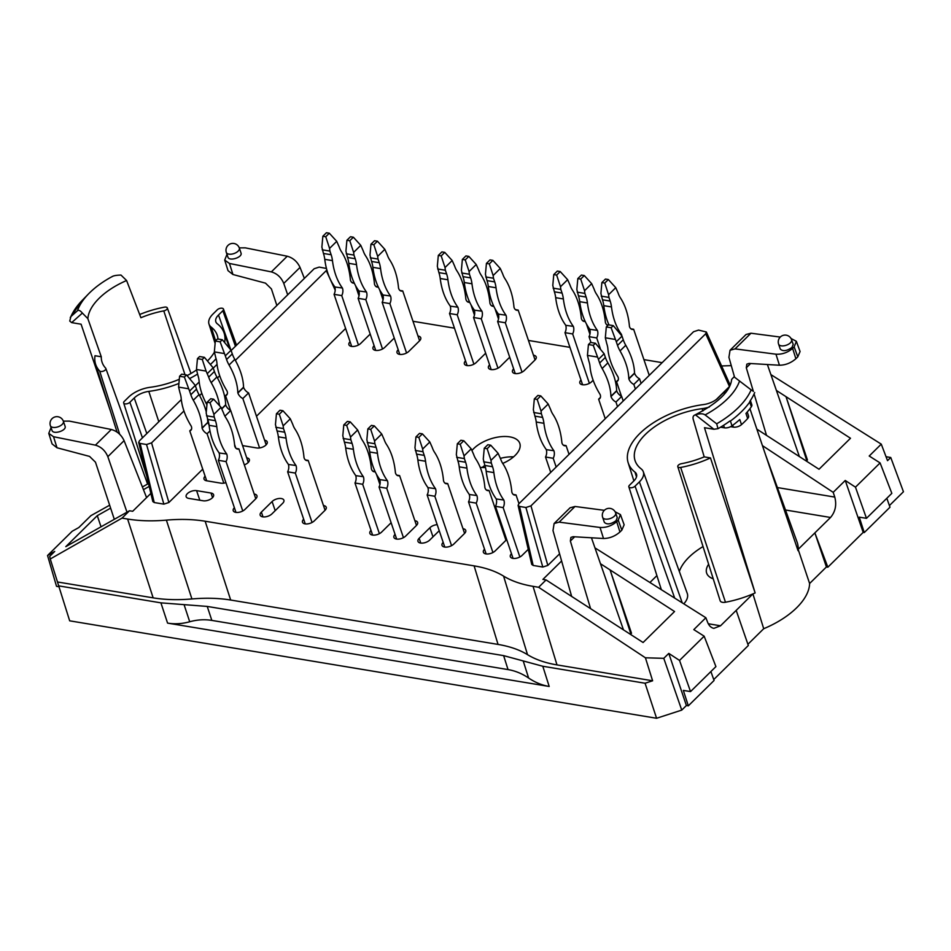 <?xml version="1.0" encoding="UTF-8"?>
<svg xmlns="http://www.w3.org/2000/svg" width="951" height="951" viewBox="0 0 951 951"><rect width="100%" height="100%" fill="white"/><g stroke="black" fill="none" stroke-linecap="round" stroke-linejoin="round"><path stroke-width="1.43" d="M351.68 346.426L334.051 294.334A6.491 4.042 99.4 0 0 334.8 286.976L342.419 288.034A59.188 36.887 -80.6 0 1 332.458 260.622A24.94 15.549 -80.6 0 0 331.15 254.737L323.459 253.465A24.94 15.549 99.4 0 1 324.766 259.338A59.188 36.887 99.4 0 0 334.716 286.75M354.236 283.053A6.491 4.042 -80.6 0 1 353.166 283.101A6.491 4.042 -80.6 0 1 350.503 280.367L350.432 280.141A59.188 36.887 -80.6 0 0 341.492 251.73A24.94 15.549 -80.6 0 1 339.162 246.856L336.725 241.34L329.319 233.209L326.431 232.733L322.853 236.252L321.878 247.105L323.459 253.465M358.456 344.999L341.742 295.606L334.051 294.334M355.519 285.597L359.002 295.892M351.834 282.471L354.141 282.851M336.725 241.34L329.569 248.389L325.741 236.74L329.319 233.209M322.211 249.804L329.914 251.088L329.569 248.389M329.914 251.088L331.15 254.737M334.8 286.976L342.419 288.034M342.491 288.248A6.491 4.042 -80.6 0 1 341.742 295.606M322.853 236.252L325.741 236.74M399.789 354.414L382.147 302.323A6.491 4.042 99.4 0 0 382.908 294.965L390.528 296.011A59.188 36.887 -80.6 0 1 380.566 268.61A24.94 15.549 -80.6 0 0 379.259 262.726L371.568 261.454A24.94 15.549 99.4 0 1 372.875 267.326A59.188 36.887 99.4 0 0 382.825 294.739M399.943 290.459L402.725 290.923A6.491 4.042 -80.6 0 1 401.274 291.089A6.491 4.042 -80.6 0 1 398.612 288.355L398.54 288.129A59.188 36.887 -80.6 0 0 389.601 259.718A24.94 15.549 -80.6 0 1 387.271 254.844L384.834 249.328L377.428 241.197L374.539 240.722L370.961 244.241L369.987 255.094L371.568 261.454M406.564 352.987L389.851 303.595L382.147 302.323M402.725 290.923L419.593 340.767M384.834 249.328L377.678 256.366L373.85 244.728L377.428 241.197M370.319 257.792L378.022 259.076L377.678 256.366M378.022 259.076L379.259 262.726M382.908 294.965L390.528 296.011M390.599 296.236A6.491 4.042 -80.6 0 1 389.851 303.595M370.961 244.241L373.85 244.728M491.191 369.582L473.55 317.491A6.491 4.042 99.4 0 0 474.311 310.133L481.931 311.191A59.188 36.887 -80.6 0 1 471.969 283.778A24.94 15.549 -80.6 0 0 470.662 277.906L462.971 276.622A24.94 15.549 99.4 0 1 464.278 282.506A59.188 36.887 99.4 0 0 474.228 309.919M493.747 306.21A6.491 4.042 -80.6 0 1 492.677 306.258A6.491 4.042 -80.6 0 1 490.015 303.524L489.943 303.298A59.188 36.887 -80.6 0 0 481.004 274.887A24.94 15.549 -80.6 0 1 478.674 270.013L476.237 264.509L468.831 256.378L465.942 255.902L462.364 259.421L461.39 270.274L462.971 276.622M497.967 368.168L481.254 318.775L473.55 317.491M495.031 308.754L498.514 319.06M491.346 305.628L493.652 306.02M476.237 264.509L469.081 271.546L465.253 259.896L468.831 256.378M461.722 272.973L469.425 274.245L469.081 271.546M469.425 274.245L470.662 277.906M474.311 310.133L481.931 311.191M482.002 311.417A6.491 4.042 -80.6 0 1 481.254 318.775M462.364 259.421L465.253 259.896M582.594 384.763L564.965 332.672A6.491 4.042 99.4 0 0 565.714 325.313L573.334 326.371A59.188 36.887 -80.6 0 1 563.372 298.959A24.94 15.549 -80.6 0 0 562.065 293.074L554.374 291.802A24.94 15.549 99.4 0 1 555.681 297.675A59.188 36.887 99.4 0 0 565.631 325.087M585.15 321.39A6.491 4.042 -80.6 0 1 584.08 321.438A6.491 4.042 -80.6 0 1 581.418 318.704L581.346 318.478A59.188 36.887 -80.6 0 0 572.407 290.067A24.94 15.549 -80.6 0 1 570.077 285.193L567.64 279.677L560.234 271.558L557.345 271.071L553.767 274.589L552.793 285.443L554.374 291.802M589.382 383.336L572.657 333.944L564.965 332.672M586.434 323.934L589.917 334.229M582.749 320.808L585.055 321.188M567.64 279.677L560.484 286.726L556.656 275.077L560.234 271.558M553.125 288.141L560.828 289.425L560.484 286.726M560.828 289.425L562.065 293.074M565.714 325.313L573.334 326.371M573.405 326.597A6.491 4.042 -80.6 0 1 572.657 333.944M553.767 274.589L556.656 275.077M550.724 472.397L545.517 457.015A6.491 4.042 99.4 0 0 546.266 449.657L553.886 450.715A59.188 36.887 -80.6 0 1 543.924 423.302A24.94 15.549 -80.6 0 0 542.617 417.43L534.926 416.146A24.94 15.549 99.4 0 1 536.233 422.03A59.188 36.887 99.4 0 0 546.183 449.431M563.301 445.151L566.083 445.615A6.491 4.042 -80.6 0 1 564.632 445.781A6.491 4.042 -80.6 0 1 561.97 443.047L561.898 442.821A59.188 36.887 -80.6 0 0 552.959 414.41A24.94 15.549 -80.6 0 1 550.629 409.536L548.192 404.02L540.786 395.901L537.897 395.414L534.319 398.945L533.345 409.786L534.926 416.146M556.169 467.036L553.209 458.287L545.517 457.015M566.083 445.615L569.043 454.352M548.192 404.02L541.036 411.07L537.208 399.42L540.786 395.901M533.677 412.484L541.381 413.768L541.036 411.07M541.381 413.768L542.617 417.43M546.266 449.657L553.886 450.715M553.957 450.94A6.491 4.042 -80.6 0 1 553.209 458.287M534.319 398.945L537.208 399.42M486.139 553.934L468.51 501.843A6.491 4.042 99.4 0 0 469.259 494.484L476.879 495.542A59.188 36.887 -80.6 0 1 466.929 468.13A24.94 15.549 -80.6 0 0 465.621 462.257L457.918 460.973A24.94 15.549 99.4 0 1 459.226 466.858A59.188 36.887 99.4 0 0 469.188 494.258M486.306 489.979L489.076 490.443A6.491 4.042 -80.6 0 1 487.625 490.609A6.491 4.042 -80.6 0 1 484.974 487.875L484.891 487.649A59.188 36.887 -80.6 0 0 475.952 459.238A24.94 15.549 -80.6 0 1 473.622 454.364L471.185 448.848L463.779 440.729L460.902 440.254L457.324 443.772L456.337 454.614L457.918 460.973M492.927 552.519L476.201 503.127L468.51 501.843M489.076 490.443L505.956 540.299M471.185 448.848L464.04 455.898L460.213 444.248L463.779 440.729M456.682 457.324L464.373 458.596L464.04 455.898M464.373 458.596L465.621 462.257M469.259 494.484L476.879 495.542M476.962 495.768A6.491 4.042 -80.6 0 1 476.201 503.127M457.324 443.772L460.213 444.248M396.662 539.086L379.033 486.983A6.491 4.042 99.4 0 0 379.782 479.637L387.402 480.683A59.188 36.887 -80.6 0 1 377.452 453.282A24.94 15.549 -80.6 0 0 376.132 447.398L368.441 446.126A24.94 15.549 99.4 0 1 369.749 451.998A59.188 36.887 99.4 0 0 379.711 479.411M396.829 475.131L399.598 475.583A6.491 4.042 -80.6 0 1 398.148 475.762A6.491 4.042 -80.6 0 1 395.485 473.027L395.414 472.802A59.188 36.887 -80.6 0 0 386.475 444.39A24.94 15.549 -80.6 0 1 384.145 439.517L381.708 434.001L374.302 425.87L371.413 425.394L367.847 428.913L366.86 439.766L368.441 446.126M403.45 537.66L386.724 488.267L379.033 486.983M399.598 475.583L416.479 525.439M381.708 434.001L374.551 441.038L370.724 429.388L374.302 425.87M367.205 442.465L374.896 443.737L374.551 441.038M374.896 443.737L376.132 447.398M379.782 479.637L387.402 480.683M387.485 480.909A6.491 4.042 -80.6 0 1 386.724 488.267M367.847 428.913L370.724 429.388M305.259 523.906L287.63 471.815A6.491 4.042 99.4 0 0 288.379 464.457L295.999 465.514A59.188 36.887 -80.6 0 1 286.049 438.102A24.94 15.549 -80.6 0 0 284.729 432.23L277.038 430.946A24.94 15.549 99.4 0 1 278.346 436.83A59.188 36.887 99.4 0 0 288.308 464.231M305.426 459.951L308.195 460.415A6.491 4.042 -80.6 0 1 306.745 460.581A6.491 4.042 -80.6 0 1 304.082 457.847L304.011 457.621A59.188 36.887 -80.6 0 0 295.072 429.21A24.94 15.549 -80.6 0 1 292.742 424.336L290.305 418.82L282.899 410.701L280.01 410.214L276.432 413.744L275.457 424.586L277.038 430.946M312.047 522.491L295.321 473.087L287.63 471.815M308.195 460.415L325.076 510.271M290.305 418.82L283.148 425.87L279.321 414.22L282.899 410.701M275.802 427.284L283.493 428.568L283.148 425.87M283.493 428.568L284.729 432.23M288.379 464.457L295.999 465.514M296.07 465.74A6.491 4.042 -80.6 0 1 295.321 473.087M276.432 413.744L279.321 414.22M259.575 447.945L242.85 398.54A6.491 3.852 45.4 0 1 237.905 393.036L237.821 392.811A59.188 35.128 45.4 0 0 229.06 365.006A24.94 14.812 45.4 0 1 226.564 359.514L225.316 355.864L231.045 350.23L222.284 339.733L217.482 338.925L215.33 341.04L214.355 351.894L215.782 357.731A24.94 14.812 45.4 0 1 216.923 362.997A59.188 35.128 45.4 0 0 227.051 391.016L227.123 391.241A6.491 3.852 45.4 0 1 226.671 395.034A6.491 3.852 45.4 0 1 225.53 395.664L230.534 410.428M225.316 355.864L220.145 341.837L222.284 339.733M214.355 351.894L223.972 353.487M266.149 444.83L248.58 392.906L242.85 398.54M225.53 395.664L227.325 393.904M231.045 350.23L232.282 353.891A24.94 14.812 -134.6 0 0 234.79 359.371A59.188 35.128 -134.6 0 1 243.551 387.176L243.622 387.402A6.491 3.852 -134.6 0 0 248.58 392.906M237.821 392.811L243.551 387.176M215.33 341.04L220.145 341.837M235.789 448.099L234.588 444.533M206.938 404.793A59.188 35.128 45.4 0 1 199.044 380.602A24.94 14.812 45.4 0 0 197.903 375.336L196.477 369.499L206.094 371.092L208.685 377.131A24.94 14.812 45.4 0 0 211.181 382.623A59.188 35.128 45.4 0 1 219.55 405.697M248.27 462.436L230.701 410.511L224.971 416.146M207.437 373.47L213.167 367.835L204.406 357.338L199.603 356.542L197.451 358.646L196.477 369.499M213.167 367.835L214.403 371.496A24.94 14.812 -134.6 0 0 216.911 376.988A59.188 35.128 -134.6 0 1 225.672 404.781L225.744 405.007A6.491 3.852 -134.6 0 0 230.701 410.511M206.094 371.092L202.266 359.442L204.406 357.338M221.833 408.561L225.672 404.781M197.451 358.646L202.266 359.442M635.387 389.018L633.83 384.43A6.491 3.852 45.4 0 1 628.873 378.926L628.801 378.7A59.188 35.128 45.4 0 0 620.04 350.907A24.94 14.812 45.4 0 1 617.532 345.415L616.296 341.754L622.013 336.119L613.264 325.622L608.45 324.826L606.31 326.942L605.323 337.783L606.762 343.632A24.94 14.812 45.4 0 1 607.891 348.886A59.188 35.128 45.4 0 0 618.031 376.917L618.102 377.143A6.491 3.852 45.4 0 1 617.651 380.935A6.491 3.852 45.4 0 1 616.51 381.553L621.502 396.329M616.296 341.754L611.124 327.738L613.264 325.622M605.323 337.783L614.952 339.388M641.105 383.384L639.548 378.795L633.83 384.43M616.51 381.553L618.293 379.806M622.013 336.119L623.262 339.78A24.94 14.812 -134.6 0 0 625.758 345.272A59.188 35.128 -134.6 0 1 634.519 373.065L634.602 373.291A6.491 3.852 -134.6 0 0 639.548 378.795M628.801 378.7L634.519 373.065M606.31 326.942L611.124 327.738M617.496 406.624L615.951 402.035A6.491 3.852 45.4 0 1 610.994 396.531L610.922 396.317A59.188 35.128 45.4 0 0 602.161 368.512A24.94 14.812 45.4 0 1 599.653 363.02L598.417 359.371L604.135 353.736L595.385 343.228L590.571 342.431L588.431 344.547L587.445 355.401L588.883 361.237A24.94 14.812 45.4 0 1 590.012 366.504A59.188 35.128 45.4 0 0 600.14 394.522L600.224 394.748A6.491 3.852 45.4 0 1 599.772 398.54A6.491 3.852 45.4 0 1 598.631 399.17L605.24 418.702M598.417 359.371L593.246 345.344L595.385 343.228M587.445 355.401L597.073 356.994M623.226 400.989L621.669 396.412L615.951 402.035M598.631 399.17L600.414 397.411M604.135 353.736L605.371 357.386A24.94 14.812 -134.6 0 0 607.879 362.878A59.188 35.128 -134.6 0 1 616.64 390.683L616.723 390.897A6.491 3.852 -134.6 0 0 621.669 396.412M610.922 396.317L616.64 390.683M588.431 344.547L593.246 345.344M223.818 483.156L207.092 433.751A6.491 3.852 45.4 0 1 202.147 428.247L202.064 428.021A59.188 35.128 45.4 0 0 193.303 400.228A24.94 14.812 45.4 0 1 190.806 394.736L189.558 391.075L195.288 385.44L186.527 374.944L181.724 374.147L179.573 376.263L178.598 387.105L180.024 392.941A24.94 14.812 45.4 0 1 181.166 398.207A59.188 35.128 45.4 0 0 191.294 426.238L191.365 426.452A6.491 3.852 45.4 0 1 190.913 430.244A6.491 3.852 45.4 0 1 189.772 430.874L206.676 480.79M189.558 391.075L184.387 377.06L186.527 374.944M178.598 387.105L188.215 388.709M207.092 433.751L209.969 430.922M189.772 430.874L191.555 429.115M195.288 385.44L196.524 389.102A24.94 14.812 -134.6 0 0 199.032 394.594A59.188 35.128 -134.6 0 1 206.272 412.021M202.147 428.247L207.794 422.387A59.188 35.128 -134.6 0 0 207.532 418.761M207.865 422.613A6.491 3.852 -134.6 0 0 209.006 424.8M202.064 428.021L207.794 422.387M179.573 376.263L184.387 377.06M235.979 512.411L218.35 460.308A6.491 4.042 99.4 0 0 219.099 452.961L226.73 454.007A59.188 36.887 -80.6 0 1 216.769 426.607A24.94 15.549 -80.6 0 0 215.461 420.722L207.758 419.45A24.94 15.549 99.4 0 1 209.077 425.323A59.188 36.887 99.4 0 0 219.027 452.735M236.145 448.456L238.927 448.908A6.491 4.042 -80.6 0 1 237.465 449.086A6.491 4.042 -80.6 0 1 234.814 446.34L234.731 446.126A59.188 36.887 -80.6 0 0 225.803 417.715A24.94 15.549 -80.6 0 1 223.473 412.829L221.024 407.325L213.63 399.194L210.742 398.719L207.163 402.237L206.177 413.091L207.758 419.45M242.767 510.984L226.053 461.592L218.35 460.308M238.927 448.908L255.795 498.764M221.024 407.325L213.88 414.363L210.052 402.713L213.63 399.194M206.522 415.789L214.225 417.061L213.88 414.363M214.225 417.061L215.461 420.722M219.099 452.961L226.73 454.007M226.802 454.233A6.491 4.042 -80.6 0 1 226.053 461.592M207.163 402.237L210.052 402.713M372.614 535.092L354.973 482.989A6.491 4.042 99.4 0 0 355.733 475.643L363.353 476.689A59.188 36.887 -80.6 0 1 353.392 449.288A24.94 15.549 -80.6 0 0 352.084 443.404L344.381 442.132A24.94 15.549 99.4 0 1 345.7 448.004A59.188 36.887 99.4 0 0 355.65 475.417M375.17 471.72A6.491 4.042 -80.6 0 1 374.088 471.767A6.491 4.042 -80.6 0 1 371.437 469.033L371.365 468.807A59.188 36.887 -80.6 0 0 362.426 440.396A24.94 15.549 -80.6 0 1 360.096 435.522L357.659 430.007L350.253 421.875L347.365 421.4L343.786 424.919L342.812 435.772L344.381 442.132M379.39 533.666L362.676 484.273L354.973 482.989M376.453 474.264L379.936 484.558M372.768 471.137L375.074 471.518M357.659 430.007L350.503 437.044L346.675 425.394L350.253 421.875M343.145 438.47L350.848 439.742L350.503 437.044M350.848 439.742L352.084 443.404M355.733 475.643L363.353 476.689M363.425 476.915A6.491 4.042 -80.6 0 1 362.676 484.273M343.786 424.919L346.675 425.394M444.771 547.063L427.142 494.972A6.491 4.042 99.4 0 0 427.891 487.625L435.51 488.671A59.188 36.887 -80.6 0 1 425.561 461.259A24.94 15.549 -80.6 0 0 424.241 455.386L416.55 454.114A24.94 15.549 99.4 0 1 417.858 459.987A59.188 36.887 99.4 0 0 427.819 487.399M444.937 483.12L447.707 483.572A6.491 4.042 -80.6 0 1 446.257 483.75A6.491 4.042 -80.6 0 1 443.594 481.004L443.523 480.79A59.188 36.887 -80.6 0 0 434.583 452.379A24.94 15.549 -80.6 0 1 432.253 447.493L429.816 441.989L422.41 433.858L419.522 433.383L415.944 436.901L414.969 447.755L416.55 454.114M451.559 545.648L434.833 496.256L427.142 494.972M447.707 483.572L464.587 533.428M429.816 441.989L422.66 449.027L418.832 437.377L422.41 433.858M415.314 450.453L423.005 451.725L422.66 449.027M423.005 451.725L424.241 455.386M427.891 487.625L435.51 488.671M435.582 488.897A6.491 4.042 -80.6 0 1 434.833 496.256M415.944 436.901L418.832 437.377M513.076 558.415L495.447 506.312A6.491 4.042 99.4 0 0 496.196 498.966L503.828 500.012A59.188 36.887 -80.6 0 1 493.866 472.611A24.94 15.549 -80.6 0 0 492.559 466.727L484.855 465.455A24.94 15.549 99.4 0 1 486.175 471.327A59.188 36.887 99.4 0 0 496.125 498.74M513.243 494.461L516.024 494.912A6.491 4.042 -80.6 0 1 514.562 495.091A6.491 4.042 -80.6 0 1 511.911 492.356L511.828 492.131A59.188 36.887 -80.6 0 0 502.901 463.719A24.94 15.549 -80.6 0 1 500.571 458.834L498.134 453.33L490.728 445.199L487.839 444.723L484.261 448.242L483.274 459.095L484.855 465.455M519.864 556.989L503.15 507.596L495.447 506.312M516.024 494.912L518.973 503.661M498.134 453.33L490.978 460.367L487.15 448.717L490.728 445.199M483.619 461.794L491.322 463.066L490.978 460.367M491.322 463.066L492.559 466.727M496.196 498.966L503.828 500.012M503.899 500.238A6.491 4.042 -80.6 0 1 503.15 507.596M484.261 448.242L487.15 448.717M630.858 328.796L633.639 329.26A6.491 4.042 -80.6 0 1 632.189 329.426A6.491 4.042 -80.6 0 1 629.526 326.692L629.455 326.466A59.188 36.887 -80.6 0 0 620.516 298.055A24.94 15.549 -80.6 0 1 618.186 293.181L615.749 287.666L608.343 279.535L605.454 279.059L601.876 282.578L600.901 293.431L602.482 299.791A24.94 15.549 99.4 0 1 603.79 305.663A59.188 36.887 99.4 0 0 608.985 324.921M633.639 329.26L649.248 375.372M615.749 287.666L608.592 294.715L604.765 283.065L608.343 279.535M601.234 296.13L608.937 297.413L608.592 294.715M608.937 297.413L610.173 301.063A24.94 15.549 -80.6 0 1 611.481 306.947A59.188 36.887 -80.6 0 0 621.443 334.348L621.514 334.574A6.491 4.042 -80.6 0 1 621.811 335.751M601.876 282.578L604.765 283.065M590.987 342.503L589.014 336.666A6.491 4.042 99.4 0 0 589.763 329.308L597.383 330.366A59.188 36.887 -80.6 0 1 587.433 302.953A24.94 15.549 -80.6 0 0 586.125 297.069L578.422 295.797A24.94 15.549 99.4 0 1 579.73 301.669A59.188 36.887 99.4 0 0 589.691 329.082M607.891 325.385A6.491 4.042 -80.6 0 1 605.478 322.698L605.395 322.472A59.188 36.887 -80.6 0 0 596.455 294.061A24.94 15.549 -80.6 0 1 594.125 289.187L591.688 283.671L584.283 275.54L581.406 275.065L577.828 278.584L576.841 289.437L578.422 295.797M600.343 348.672L596.705 337.938L589.014 336.666M606.809 324.802L608.236 325.04M591.688 283.671L584.544 290.721L580.716 279.071L584.283 275.54M577.186 292.135L584.877 293.419L584.544 290.721M584.877 293.419L586.125 297.069M589.763 329.308L597.383 330.366M597.466 330.579A6.491 4.042 -80.6 0 1 596.705 337.938M577.828 278.584L580.716 279.071M515.24 373.577L497.611 321.486A6.491 4.042 99.4 0 0 498.36 314.127L505.98 315.185A59.188 36.887 -80.6 0 1 496.03 287.773A24.94 15.549 -80.6 0 0 494.722 281.9L487.019 280.616A24.94 15.549 99.4 0 1 488.327 286.501A59.188 36.887 99.4 0 0 498.288 313.901M515.406 309.622L518.176 310.085A6.491 4.042 -80.6 0 1 516.726 310.252A6.491 4.042 -80.6 0 1 514.075 307.518L513.992 307.292A59.188 36.887 -80.6 0 0 505.052 278.881A24.94 15.549 -80.6 0 1 502.722 274.007L500.285 268.491L492.88 260.372L490.003 259.896L486.425 263.415L485.438 274.257L487.019 280.616M522.028 372.162L505.302 322.769L497.611 321.486M518.176 310.085L535.056 359.942M500.285 268.491L493.141 275.54L489.313 263.891L492.88 260.372M485.783 276.967L493.474 278.239L493.141 275.54M493.474 278.239L494.722 281.9M498.36 314.127L505.98 315.185M506.063 315.411A6.491 4.042 -80.6 0 1 505.302 322.769M486.425 263.415L489.313 263.891M467.131 365.588L449.502 313.497A6.491 4.042 99.4 0 0 450.251 306.151L457.871 307.197A59.188 36.887 -80.6 0 1 447.921 279.784A24.94 15.549 -80.6 0 0 446.613 273.912L438.91 272.628A24.94 15.549 99.4 0 1 440.218 278.512A59.188 36.887 99.4 0 0 450.18 305.925M469.699 302.216A6.491 4.042 -80.6 0 1 468.617 302.275A6.491 4.042 -80.6 0 1 465.966 299.529L465.883 299.303A59.188 36.887 -80.6 0 0 456.944 270.904A24.94 15.549 -80.6 0 1 454.614 266.018L452.177 260.515L444.771 252.384L441.894 251.908L438.316 255.427L437.329 266.28L438.91 272.628M473.919 364.174L457.205 314.781L449.502 313.497M470.971 304.76L474.466 315.066M467.298 301.645L469.604 302.026M452.177 260.515L445.032 267.552L441.205 255.902L444.771 252.384M437.674 268.978L445.365 270.25L445.032 267.552M445.365 270.25L446.613 273.912M450.251 306.151L457.871 307.197M457.954 307.423A6.491 4.042 -80.6 0 1 457.205 314.781M438.316 255.427L441.205 255.902M375.728 350.42L358.099 298.329A6.491 4.042 99.4 0 0 358.848 290.97L366.468 292.016A59.188 36.887 -80.6 0 1 356.518 264.616A24.94 15.549 -80.6 0 0 355.21 258.731L347.507 257.459A24.94 15.549 99.4 0 1 348.815 263.332A59.188 36.887 99.4 0 0 358.777 290.744M378.296 287.047A6.491 4.042 -80.6 0 1 377.214 287.095A6.491 4.042 -80.6 0 1 374.563 284.361L374.48 284.135A59.188 36.887 -80.6 0 0 365.541 255.724A24.94 15.549 -80.6 0 1 363.211 250.85L360.774 245.334L353.368 237.203L350.491 236.728L346.913 240.246L345.926 251.1L347.507 257.459M382.516 348.993L365.79 299.601L358.099 298.329M379.568 289.591L383.051 299.886M375.895 286.465L378.201 286.845M360.774 245.334L353.629 252.384L349.802 240.734L353.368 237.203M346.271 253.798L353.962 255.082L353.629 252.384M353.962 255.082L355.21 258.731M358.848 290.97L366.468 292.016M366.551 292.242A6.491 4.042 -80.6 0 1 365.79 299.601M346.913 240.246L349.802 240.734M513.528 456.872A26.818 13.647 -18.7 0 0 500.404 458.37M484.844 465.419A26.818 13.647 -18.7 0 0 482.157 467.5M230.677 600.033C218.908 598.108 205.987 597.739 191.912 598.952L166.389 520.126C180.452 518.925 193.374 519.282 205.154 521.219L230.677 600.033L498.051 644.421C509.784 646.395 519.603 649.806 527.52 654.668L503.578 576.116C511.495 580.966 521.314 584.378 533.047 586.351L556.989 664.904L652.612 680.785L645.42 657.795L663.774 658.33L681.748 710.1L656.582 718.267L69.673 620.825L50.26 558.986L122.025 518.117L127.612 519.044L153.147 597.858C164.915 599.796 177.837 600.152 191.912 598.952M166.389 520.126C152.315 521.338 139.393 520.97 127.612 519.044M153.147 597.858L57.524 581.988M58.903 586.731L56.525 586.327L47.55 555.503L54.718 551.437L49.702 556.383L50.26 558.986M656.582 718.267L645.075 683.234L542.807 666.259L503.626 655.631L207.235 606.429L160.909 602.851L167.566 623.107C174.782 624.296 182.164 623.844 189.701 621.764L184.066 604.634M503.626 655.631L508.036 669.587L211.835 620.409C204.62 619.232 197.237 619.672 189.701 621.764M148.511 483.536L142.377 486.948M109.65 505.195L90.916 515.644L78.85 527.52L72.169 531.264L47.55 555.503M326.455 268.467L319.191 267.1L314.163 268.741L231.141 350.503M217.054 364.376L213.262 368.108M199.175 381.981L195.383 385.726M181.296 399.586L139.393 440.86L138.703 442.453L152.814 501.546L154.228 502.544L163.869 504.137L146.525 444.509L151.554 442.881L183.947 410.975M326.871 270.025L235.337 360.358M199.579 395.58L201.826 393.369M217.458 377.963L219.705 375.752M163.869 504.137L168.886 502.497L202.741 469.164M256.473 416.241L345.605 328.475M154.228 502.544L140.13 443.451L146.525 444.509M140.13 443.451L138.703 442.453M122.025 518.117L129.479 510.77L65.797 546.659L97.275 515.668L101.044 526.806M110.625 508.143L97.275 515.668M143.446 489.646L149.2 486.401M150.864 493.391L132.688 511.281L129.479 510.77M110.435 411.129L81.085 324.196L71.658 322.627L69.744 321.058L70.897 316.588L77.483 310.715C78.612 309.764 80.241 310.549 82.38 313.069L71.658 322.627M51.057 427.629L48.774 433.371L53.529 436.723L95.409 445.151C101.151 446.804 105.288 450.643 107.832 456.682L126.982 512.185M114.31 519.317L95.48 462.198L89.56 456.409L57.001 447.766L52.091 443.927L48.774 433.383M146.585 497.599L124.094 440.658C121.336 434.833 117.08 431.112 111.315 429.495L69.387 421.115L63.337 421.127M287.689 294.81L283.767 283.422C281.223 277.383 277.074 273.543 271.344 271.891L229.464 263.463L232.936 274.506L265.495 283.148L271.415 288.926L276.86 305.473M239.272 247.866L245.322 247.854L287.25 256.223C293.015 257.852 297.271 261.573 300.029 267.397L304.368 278.381M101.281 356.768A58.974 30.028 161.3 0 0 102.197 362.581A58.974 30.028 161.3 0 0 105.644 368.144A3.388 1.724 161.3 0 1 105.834 368.453A3.388 1.724 161.3 0 1 103.564 371.056A3.388 1.724 161.3 0 1 99.641 370.985A65.75 33.463 161.3 0 1 95.576 364.126A65.75 33.463 161.3 0 1 95.005 355.733L101.281 356.768A42950.536 25872.466 46.4 0 1 87.861 318.656L82.38 313.069M111.956 276.765C113.145 275.766 116.153 275.196 120.979 275.053L126.59 280.521A42950.524 25109.312 -135.5 0 0 140.914 317.729A58.974 30.028 161.3 0 1 163.774 310.882L184.981 374.682M139.678 314.496A65.75 33.463 161.3 0 1 164.44 307.161A3.388 1.724 161.3 0 1 167.305 307.922A3.388 1.724 161.3 0 1 163.774 310.882M63.396 421.317L65.084 426.274C66.891 430.601 53.173 434.928 51.996 430.399L50.403 425.715A6.859 3.495 161.3 0 0 58.023 426.821A6.859 3.495 161.3 0 0 63.396 421.317A6.859 6.859 0 0 0 52.091 418.63A6.859 6.859 0 0 0 50.403 425.715M226.338 252.455L227.931 257.139C229.108 261.668 242.826 257.341 241.007 253.014L239.331 248.045A6.859 6.859 0 0 0 228.026 245.358A6.859 6.859 0 0 0 226.338 252.455A6.859 3.495 -18.7 0 0 233.958 253.56A6.859 3.495 -18.7 0 0 239.331 248.045M226.98 254.357L224.709 260.099L229.464 263.463M232.936 274.506L228.026 270.666L224.709 260.122M217.993 339.02A58.748 29.909 -18.7 0 0 217.327 335.513A58.748 29.909 -18.7 0 0 211.265 327.168A22.325 11.364 -18.7 0 1 208.958 323.994A22.325 11.364 -18.7 0 1 212.917 314.092L217.28 309.8A3.614 1.843 -18.7 0 1 220.846 308.207A3.614 1.843 -18.7 0 1 223.473 309.087A3.614 1.843 -18.7 0 1 222.855 310.727L218.492 315.019A15.097 7.679 -18.7 0 0 215.865 321.866A15.097 7.679 -18.7 0 0 217.375 323.851A65.976 33.582 -18.7 0 1 223.96 332.577L229.334 347.46M179.299 379.283A58.748 29.909 -18.7 0 1 150.199 387.295A22.325 11.364 -18.7 0 0 128.658 397.078L124.308 401.358A3.614 1.843 -18.7 0 0 123.666 402.962A3.614 1.843 -18.7 0 0 126.269 403.89A3.614 1.843 -18.7 0 0 129.883 402.285L134.234 397.993A15.097 7.679 -18.7 0 1 148.796 391.384A65.976 33.582 -18.7 0 0 178.931 383.431M189.76 378.486A65.976 33.582 -18.7 0 0 197.487 374.112M210.67 364.209A65.976 33.582 -18.7 0 0 216.079 358.646M224.65 342.312A65.976 33.582 -18.7 0 0 223.96 332.577M187.109 375.586A58.748 29.909 -18.7 0 0 196.512 369.987M207.615 360.857A58.748 29.909 -18.7 0 0 214.379 352.227M70.279 317.515L70.897 316.588A81.334 41.404 161.3 0 1 82.416 300.171L70.279 317.515M58.641 585.864L160.909 602.851M645.075 683.234L652.612 680.785M556.989 664.904C545.256 662.942 535.437 659.518 527.52 654.668M503.578 576.116C495.661 571.254 485.842 567.842 474.109 565.869L205.154 521.219M542.807 666.259L549.191 686.467L167.566 623.107M549.191 686.467C541.975 685.255 535.116 682.438 528.613 678.027L523.216 660.945M508.036 669.587C515.24 670.8 522.099 673.617 528.613 678.027M533.047 586.351L538.635 587.278L645.42 657.795M770.904 374.623L881.268 444.141L887.533 460.676L890.754 457.502L886.035 456.718M890.754 457.502L903.45 491.75L889.411 505.575M662.158 362.652L643.91 359.621M569.922 347.341L528.459 340.446M454.471 328.166L412.996 321.283M721.643 365.957L731.283 365.636M881.268 444.141L869.214 456.016L880.091 462.923L855.472 487.162L845.249 480.469L833.195 492.345L834.788 497.088C836.797 504.957 835.37 511.757 830.532 517.475L814.864 532.893L827.845 567.2L863.187 532.394L845.249 480.469M886.831 498.288L889.993 507.216L864.257 532.572L863.187 532.394M827.845 567.2L826.419 566.962L814.864 532.893L798.151 549.357A68.603 34.925 -18.7 0 0 797.093 542.106L765.888 455.719M680.666 467.44A65.75 33.463 -18.7 0 0 710.468 457.918L704.192 456.872A58.974 30.028 -18.7 0 1 681.332 463.719A3.388 1.724 -18.7 0 0 677.79 466.656A3.388 1.724 -18.7 0 0 680.666 467.44L725.47 602.233A68.603 34.925 -18.7 0 0 752.919 593.911L763.712 628.718A68.341 34.783 161.3 0 0 809.61 583.51L826.419 566.962M763.712 628.718L747.914 644.279M710.468 457.918A614933.528 370422.5 46.4 0 1 755.13 592.937A68.603 34.925 -18.7 0 1 752.919 593.911L736.193 610.376L748.33 645.503L713.737 679.573M663.774 658.33L668.791 653.396L686.396 705.523L688.322 705.832L714.07 680.476L710.896 671.549M686.396 705.523L681.748 710.1M502.71 463.434A26.818 13.647 -18.7 0 0 515.085 455.458A26.818 13.647 -18.7 0 0 519.805 443.416A26.818 13.647 -18.7 0 0 498.966 436.925A26.818 13.647 -18.7 0 0 472.124 450.298M480.172 467.321A26.818 13.647 -18.7 0 0 485.462 467.512M538.635 587.278L546.088 579.944L643.09 642.507L674.556 611.517L600.473 563.729M561.601 560.983L542.914 579.397L546.088 579.944M559.58 553.839L547.824 565.417L530.955 505.861L705.713 333.753L706.343 331.982L698.581 330.092L693.552 331.733L518.782 503.852L518.105 505.433L519.519 506.443L525.915 507.501L530.955 505.861M518.105 505.433L531.74 564.442L533.166 565.453L542.795 567.046L547.824 565.417M716.246 399.551L729.572 386.427M730.178 385.072L706.343 331.982M242.576 445.603L256.794 447.957A6.859 3.495 -18.7 0 0 264.176 446.34A6.859 3.495 -18.7 0 0 267.219 441.882A6.859 3.495 -18.7 0 0 264.651 440.218L264.58 440.206M398.184 349.683A6.859 3.495 -18.7 0 0 397.031 352.714A6.859 3.495 -18.7 0 0 402 354.414A6.859 3.495 -18.7 0 0 408.823 351.383L419.546 340.827A6.859 3.495 -18.7 0 0 420.746 337.748A6.859 3.495 -18.7 0 0 418 336.036M489.587 364.851A6.859 3.495 -18.7 0 0 488.434 367.882A6.859 3.495 -18.7 0 0 493.403 369.594A6.859 3.495 -18.7 0 0 500.226 366.563L509.7 357.219M580.99 380.031A6.859 3.495 -18.7 0 0 579.837 383.063A6.859 3.495 -18.7 0 0 584.806 384.763A6.859 3.495 -18.7 0 0 591.629 381.743L593.151 380.245M649.997 374.635A6.859 3.495 -18.7 0 0 648.915 374.385M511.483 553.684A6.859 3.495 -18.7 0 0 510.33 556.704A6.859 3.495 -18.7 0 0 515.287 558.415A6.859 3.495 -18.7 0 0 522.111 555.384L528.245 549.345M443.166 542.343A6.859 3.495 -18.7 0 0 442.013 545.363A6.859 3.495 -18.7 0 0 446.982 547.075A6.859 3.495 -18.7 0 0 453.805 544.043L464.528 533.475A6.859 3.495 -18.7 0 0 465.74 530.396A6.859 3.495 -18.7 0 0 462.982 528.697M371.009 530.361A6.859 3.495 -18.7 0 0 369.856 533.38A6.859 3.495 -18.7 0 0 374.825 535.092A6.859 3.495 -18.7 0 0 381.648 532.061L391.123 522.729M234.386 507.679A6.859 3.495 -18.7 0 0 233.233 510.699A6.859 3.495 -18.7 0 0 238.19 512.411A6.859 3.495 -18.7 0 0 245.013 509.379L255.748 498.811A6.859 3.495 -18.7 0 0 256.948 495.733A6.859 3.495 -18.7 0 0 254.19 494.033M244.324 464.873A6.859 3.495 -18.7 0 0 249.34 459.499A6.859 3.495 -18.7 0 0 246.773 457.823L246.701 457.811M437.187 524.655A6.859 3.495 -18.7 0 0 429.9 527.734L419.165 538.29A6.859 3.495 -18.7 0 0 417.965 541.369A6.859 3.495 -18.7 0 0 422.922 543.08A6.859 3.495 -18.7 0 0 429.745 540.049L439.231 530.706M350.075 341.694A6.859 3.495 -18.7 0 0 348.922 344.726A6.859 3.495 -18.7 0 0 353.891 346.426A6.859 3.495 -18.7 0 0 360.714 343.406L370.201 334.063M196.584 490.645A6.859 3.495 -18.7 0 0 189.201 492.261A6.859 3.495 -18.7 0 0 186.158 496.719A6.859 3.495 -18.7 0 0 188.714 498.383L203.157 500.785A6.859 3.495 -18.7 0 0 210.54 499.168A6.859 3.495 -18.7 0 0 213.583 494.71A6.859 3.495 -18.7 0 0 211.015 493.034L196.584 490.645L199.829 500.238M282.685 503.293A6.859 3.495 -18.7 0 0 283.897 500.214A6.859 3.495 -18.7 0 0 278.928 498.502A6.859 3.495 -18.7 0 0 272.105 501.534L261.37 512.102A6.859 3.495 -18.7 0 0 260.17 515.169A6.859 3.495 -18.7 0 0 265.139 516.88A6.859 3.495 -18.7 0 0 271.962 513.849L282.685 503.293M205.107 476.166A6.859 3.495 -18.7 0 0 204.037 479.102A6.859 3.495 -18.7 0 0 206.593 480.778L221.036 483.179A6.859 3.495 -18.7 0 0 225.922 482.668M303.654 519.175A6.859 3.495 -18.7 0 0 302.501 522.206A6.859 3.495 -18.7 0 0 307.47 523.906A6.859 3.495 -18.7 0 0 314.294 520.886L325.016 510.318A6.859 3.495 -18.7 0 0 326.229 507.24A6.859 3.495 -18.7 0 0 323.471 505.54M395.057 534.355A6.859 3.495 -18.7 0 0 393.904 537.374A6.859 3.495 -18.7 0 0 398.873 539.086A6.859 3.495 -18.7 0 0 405.697 536.055L416.419 525.487A6.859 3.495 -18.7 0 0 417.632 522.42A6.859 3.495 -18.7 0 0 414.874 520.708M484.546 549.202A6.859 3.495 -18.7 0 0 483.381 552.234A6.859 3.495 -18.7 0 0 488.35 553.946A6.859 3.495 -18.7 0 0 495.174 550.914L505.908 540.346A6.859 3.495 -18.7 0 0 506.657 539.443M505.433 535.817A6.859 3.495 -18.7 0 0 504.351 535.568M616.153 385.274L617.365 384.073M513.647 368.845A6.859 3.495 -18.7 0 0 512.482 371.877A6.859 3.495 -18.7 0 0 517.451 373.588A6.859 3.495 -18.7 0 0 524.274 370.557L535.009 359.989A6.859 3.495 -18.7 0 0 536.209 356.91A6.859 3.495 -18.7 0 0 533.452 355.21M465.538 360.869A6.859 3.495 -18.7 0 0 464.373 363.888A6.859 3.495 -18.7 0 0 469.342 365.6A6.859 3.495 -18.7 0 0 476.166 362.569L485.652 353.225M374.135 345.689A6.859 3.495 -18.7 0 0 372.97 348.72A6.859 3.495 -18.7 0 0 377.939 350.42A6.859 3.495 -18.7 0 0 384.763 347.388L394.249 338.057M762.464 445.65L833.195 492.345M594.969 547.883L705.868 617.734L707.639 622.311C709.054 625.794 711.134 627.803 713.88 628.349L720.537 625.794L736.193 610.376M668.791 653.396L679.537 660.434L704.156 636.183L693.814 629.621L705.868 617.734M630.846 633.913L631.512 633.247L610.09 569.934L630.846 633.913L629.419 633.687M776.408 390.469L786.013 396.674L806.781 460.653L807.447 459.987L786.013 396.674L850.491 438.256L819.025 469.247L756.877 429.163M805.354 460.427L806.781 460.653M855.472 487.162L866.468 518.331L891.836 493.343L880.091 462.923M866.468 518.331L859.276 517.142L864.257 532.572M809.61 583.51L798.151 549.357A68.603 34.925 -18.7 0 1 798.044 550.677L749.923 408.704M755.13 592.937L704.477 427.7L713.904 429.258L695.466 414.85C699.853 413.423 703.062 413.447 705.083 414.921L716.697 423.813A81.334 41.404 -18.7 0 0 751.147 389.886L734.065 376.834L731.652 379.378C730.451 391.158 718.124 403.069 694.67 415.111L695.466 414.85C693.445 415.278 692.685 416.716 693.16 419.141A42950.536 25872.466 -133.6 0 1 704.192 456.872M704.156 636.183L715.913 666.603L690.533 691.591L679.537 660.434M688.322 705.832L683.341 690.402L690.533 691.591M780.272 337.07L750.969 333.219L746.036 334.502L730.047 350.253L735.064 348.886L775.968 354.2L779.44 365.232L749.031 363.425L746.832 364.15L746.297 367.775L753.37 391.432M796.367 341.338L800.076 351.525L797.782 356.863L794.156 346.877L796.367 341.326L791.03 338.485M799.387 456.575L767.386 364.518M754.107 393.916L766.506 435.368M734.552 377.19L728.918 357.326L730.047 350.253M656.903 575.617L649.913 582.499M591.451 537.779L623.464 629.847M620.444 514.61L624.141 524.786L621.847 530.135L619.945 532.001L616.7 521.647C611.778 525.844 606.227 527.781 600.033 527.46L559.129 522.147L554.112 523.514L570.101 507.775L575.034 506.479L604.349 510.33M615.095 511.745L620.432 514.586L618.221 520.149L621.847 530.135M590.571 608.628L570.362 541.036L574.677 536.792M554.112 523.514L552.995 530.587L571.658 596.432M619.945 532.001C615.047 536.245 609.567 538.409 603.505 538.504L573.096 536.697L570.897 537.41L570.362 541.036M679.335 571.492A56.133 28.566 161.3 0 1 703.039 546.563M683.793 603.837A24.94 12.696 -18.7 0 0 687.264 593.424L643.304 471.744A22.325 11.364 161.3 0 1 639.417 481.872L635.066 486.163A3.614 1.843 161.3 0 1 631.452 487.756A3.614 1.843 161.3 0 1 628.849 486.841A3.614 1.843 161.3 0 1 629.491 485.236L633.841 480.944A15.097 7.679 161.3 0 0 636.516 474.252A15.097 7.679 161.3 0 0 634.959 472.1A65.976 33.582 161.3 0 1 628.159 462.733A65.976 33.582 161.3 0 1 703.538 404.567A15.097 7.679 161.3 0 0 718.1 397.958L722.463 393.678A3.614 1.843 161.3 0 1 726.029 392.085M713.238 578.814A26.997 13.742 161.3 0 1 706.676 573.168A26.997 13.742 161.3 0 1 708.626 564.252M725.47 602.233A6.241 3.174 161.3 0 1 720.169 600.759L677.79 466.656M752.788 390.956L751.147 389.886M754.702 392.537A83.557 42.533 161.3 0 1 749.78 401.441L749.733 402.035A83.569 42.533 161.3 0 1 730.416 421.055L729.976 420.948A83.557 42.533 161.3 0 1 718.005 428.687L713.904 429.258M730.618 426.666L733.352 427.118A6.241 3.174 -18.7 0 0 741.495 424.621A83.569 42.533 -18.7 0 0 747.676 418.523L745.964 413.447A83.569 42.533 -18.7 0 0 751.338 406.778A6.241 3.174 -18.7 0 0 751.813 404.71L750.398 400.526M747.676 418.523A6.241 3.174 -18.7 0 0 748.556 415.956L747.224 412.021M720.549 427.189L724.448 427.831A6.241 3.174 -18.7 0 0 732.02 425.81A83.569 42.533 -18.7 0 0 739.783 419.534L741.495 424.621M791.601 339.745L793.193 344.428L791.969 347.448C786.846 351.026 782.946 351.573 780.284 349.1L778.607 344.143A6.859 3.495 161.3 0 0 783.576 345.843A6.859 3.495 161.3 0 0 790.4 342.824A6.859 3.495 161.3 0 0 791.601 339.745A6.859 6.859 0 0 0 782.911 335.441A6.859 6.859 0 0 0 778.607 344.143M794.156 346.877L792.623 348.387C787.713 352.583 782.162 354.521 775.968 354.2M797.782 356.863L795.88 358.741C790.982 362.973 785.502 365.148 779.44 365.232M602.672 517.403L604.361 522.361C607.011 524.845 610.911 524.286 616.034 520.708L617.258 517.689L615.677 513.005A6.859 6.859 0 0 0 606.976 508.702A6.859 6.859 0 0 0 602.672 517.403A6.859 3.495 -18.7 0 0 607.641 519.115A6.859 3.495 -18.7 0 0 614.465 516.084A6.859 3.495 -18.7 0 0 615.677 513.005M616.7 521.647L618.221 520.149M709.351 407.04A22.325 11.364 161.3 0 1 702.135 408.657L702.896 410.963M643.304 471.744A22.325 11.364 161.3 0 0 641.069 468.795A58.748 29.909 161.3 0 1 635.209 461.033A58.748 29.909 161.3 0 1 702.135 408.657M717.993 428.687L716.697 423.813M324.766 259.338L332.458 260.622M372.875 267.326L380.566 268.61M464.278 282.506L471.969 283.778M555.681 297.675L563.372 298.959M536.233 422.03L543.924 423.302M459.226 466.858L466.929 468.13M369.749 451.998L377.452 453.282M278.346 436.83L286.049 438.102M232.282 353.891L226.564 359.514M229.06 365.006L234.79 359.371M237.905 393.036L243.622 387.402M214.403 371.496L208.685 377.131M211.181 382.623L216.911 376.988M221.952 408.74L225.744 405.007M623.262 339.78L617.532 345.415M620.04 350.907L625.758 345.272M628.873 378.926L634.602 373.291M605.371 357.386L599.653 363.02M602.161 368.512L607.879 362.878M610.994 396.531L616.723 390.897M196.524 389.102L190.806 394.736M193.303 400.228L199.032 394.594M209.077 425.323L216.769 426.607M345.7 448.004L353.392 449.288M417.858 459.987L425.561 461.259M486.175 471.327L493.866 472.611M610.173 301.063L602.482 299.791M603.79 305.663L611.481 306.947M579.73 301.669L587.433 302.953M488.327 286.501L496.03 287.773M440.218 278.512L447.921 279.784M348.815 263.332L356.518 264.616M207.235 606.429L211.835 620.409M335.192 290.114L326.324 270.762M168.886 502.497L151.554 442.881M53.529 436.723L57.001 447.766M99.641 370.985L119.671 434.238M107.832 456.682L124.094 440.658M95.409 445.151L111.315 429.495M300.029 267.397L283.767 283.422M287.25 256.223L271.344 271.891M87.861 318.656A59.782 30.432 161.3 0 1 126.59 280.521M218.492 315.019L230.82 349.837M148.796 391.384L158.817 421.721M134.234 397.993L146.823 433.549M129.883 402.285L142.46 437.829M211.265 327.168L215.592 340.791M222.855 310.727L235.432 346.271M77.483 310.715A70.529 35.9 161.3 0 1 88.431 293.99C94.874 287.404 102.898 281.532 112.515 276.384M474.109 565.869L498.051 644.421M834.788 497.088L777.383 487.566M729.476 386.522L705.713 333.753M542.795 567.046L525.915 507.501M533.166 565.453L519.519 506.443M750.612 363.52L746.297 367.775M785.49 509.998L830.532 517.475M708.293 623.761L720.537 625.794M600.033 527.46L603.505 538.504M733.352 427.118L732.734 425.275M724.448 427.831L723.592 425.299M750.969 333.219L735.064 348.886M792.623 348.387L795.88 358.741M559.129 522.147L575.034 506.479M639.417 481.872L682.247 602.863M635.066 486.163L674.687 598.096M634.959 472.1L636.492 476.915M705.083 414.921A70.529 35.9 -18.7 0 0 739.557 380.971M751.338 406.778L749.733 402.035M732.02 425.81L730.416 421.055M264.651 440.218L266.197 444.771M246.773 457.823L248.318 462.388M211.015 493.034L212.56 497.599M272.105 501.534L275.196 510.663M261.37 512.102L262.999 516.892M429.9 527.734L432.99 536.863M419.165 538.29L420.782 543.08M95.576 364.126L117.056 432.075M167.305 307.922L190.985 373.458M105.834 368.453L147.595 484.047M123.666 402.962L146.632 475.631M208.958 323.994L215.116 343.466M223.473 309.087L236.526 345.201M88.431 293.99L82.416 300.171M628.849 486.841L661.349 589.703M628.159 462.733L633.901 480.897"/></g></svg>
